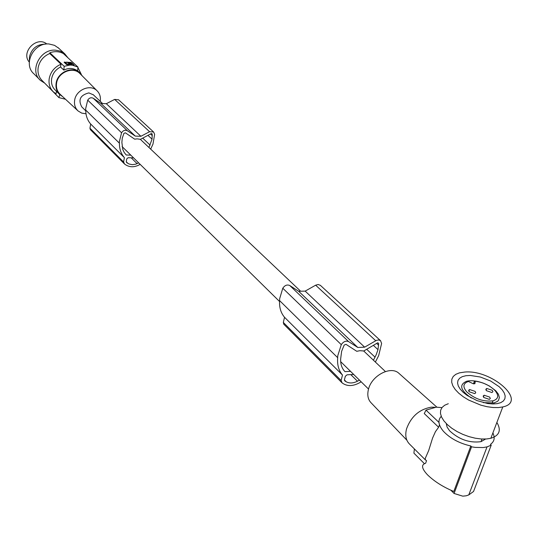 <?xml version="1.0" encoding="UTF-8"?>
<svg xmlns="http://www.w3.org/2000/svg" width="538" height="538" viewBox="0 0 538 538"><rect width="100%" height="100%" fill="white"/><g stroke="black" fill="none" stroke-linecap="round" stroke-linejoin="round"><path stroke-width="0.81" d="M350.541 371.355L344.979 371.644C341.852 368.402 340.413 364.125 340.668 358.833L341.63 351.294L344.165 345.08L345.988 344.34L356.781 351.301L359.888 350.689L363.782 350.984L377.575 342.861L378.671 343.506L377.992 349.66L376.129 354.892L373.433 360.204M130.788 155.132L126.228 155.011L124.197 152.429L122.778 149.403L121.877 142.429L122.254 138.212L123.955 133.316L125.408 132.825L134.682 139.16L137.197 138.858L140.425 139.342L151.272 133.579L151.871 133.713M85.75 110.821L81.789 106.921C77.949 99.752 80.317 95.078 88.884 92.899L93.424 94.863M399.236 373.607L398.866 373.278C390.783 365.484 371.536 375.611 368.429 389.425C367.037 395.248 368.026 399.815 371.408 403.137L406.863 440.192M425.45 459.983L409.748 444.294C405.948 440.615 404.885 435.45 406.56 428.813C411.166 416.412 419.452 409.189 431.415 407.158L434.993 407.293M441.241 416.338C437.602 420.205 438.335 425.195 443.433 431.301C450.145 438.409 459.277 443.312 470.831 445.995L453.796 491.476C443.104 486.998 434.374 481.476 427.589 474.913C421.637 468.558 420.985 464.671 425.625 463.245L426.547 460.696L425.309 459.755L425.302 458.275L428.665 450.615L432.559 438.107L435.424 431.691L438.618 427.246L424.267 413.574L426.002 410.111L436.244 407.172L441.947 407.622M470.831 445.995L471.564 446.822L475.262 447.401L483.178 447.555L487.031 446.89L491.221 445.161L490.474 444.341C494.361 441.597 495.168 437.791 492.895 432.929M446.278 423.581L447.085 427.078L449.613 430.817C459.102 439.559 469.573 443.178 481.019 441.664L485.579 439.035M448.302 403.708L444.664 405.249L442.075 407.454L440.656 410.232L440.474 413.48L441.557 417.058L443.863 420.817L447.32 424.596L451.772 428.221L457.031 431.537L462.868 434.388L469.028 436.641L475.222 438.194L481.174 438.981L486.621 438.968L490.858 438.275C499.452 435.531 501.463 430.252 496.883 422.451M498.524 407.562L502.781 406.93C528.074 401.624 491.799 369.424 464.745 372.054L459.445 372.854L455.807 374.32L453.231 376.445L451.839 379.142L451.698 382.296L452.835 385.793L455.209 389.478L458.739 393.191L463.272 396.762L468.611 400.043L480.77 405.127L487.031 406.701L493.043 407.522L498.524 407.562M476.964 400.588L487.717 403.534L492.741 403.964L497.173 403.661L500.784 402.646L503.4 400.971L504.886 398.725L505.182 396.035L504.288 393.043L502.257 389.889L499.197 386.735L490.669 381.038L480.38 377.03L470.286 375.463L465.921 375.712L462.31 376.64L459.627 378.221L458.013 380.373L457.556 383.002L458.295 385.968L460.205 389.142L463.191 392.35L467.118 395.43L476.964 400.588M483.38 402.653L494.106 402.908L497.462 401.395L498.544 400.292L499.385 397.535L498.43 394.26L495.801 390.796L489.304 385.934L483.87 383.352C477.159 380.837 471.409 380.137 466.621 381.254C458.759 384.778 460.333 390.353 471.342 397.985M493.016 400.837C498.632 398.954 499.177 395.396 494.657 390.164C489.277 385.107 482.539 382.081 474.442 381.086L475.189 381.879L474.913 383.695L474.415 383.769L473.433 383.829L468.416 381.476C463.05 383.312 462.505 386.788 466.782 391.92C474.805 398.974 483.548 401.947 493.016 400.837L492.102 403.258M492.277 390.312L492.909 391.691L491.947 392.538L486.426 390.682L485.801 389.31L486.749 388.463L492.277 390.312M475.141 391.388L475.753 392.78L474.772 393.634L469.21 391.765L468.605 390.38L469.573 389.532L475.141 391.388M489.681 397.098L490.32 398.503L489.331 399.371L483.776 397.481L483.151 396.082L484.126 395.222L489.681 397.098M474.442 381.086L473.433 383.829M471.564 446.822L454.079 493.467L462.774 496.157L466.184 495.807L468.773 494.92L473.548 491.483L491.221 445.161M454.079 493.467L450.857 490.232M424.401 463.669L413.904 453.13L414.388 448.927M438.974 422.404L426.002 410.111M439.485 424.852L438.618 427.246M85.993 113.78L81.749 113.121L78.158 111.016C75.185 108.225 74.015 104.628 74.654 100.223C75.999 89.92 90.169 83.82 96.867 90.586C99.772 93.404 100.895 96.988 100.236 101.326M77.788 110.673L60.29 94.432C57.183 91.514 55.945 87.768 56.584 83.188C57.929 72.475 72.637 66.214 79.651 73.289L80.404 74.049M82.388 76.046L79.792 72.771C72.462 65.69 57.512 72.206 56.134 83.168C55.481 87.795 56.698 91.615 59.785 94.627L62.529 96.517M49.852 52.758L64.177 66.308L69.994 65.044L72.401 65.179L77.949 67.068L63.376 53.565C59.214 51.345 54.708 51.076 49.852 52.758L49.731 53.518L61.009 64.204L60.545 66.974C55.663 69.543 52.69 73.457 51.635 78.723C50.989 83.323 52.199 87.122 55.273 90.115L59.14 93.982M65.495 99.261L58.904 97.607L44.836 83.282M59.705 94.553L58.904 97.607M73.8 65.004L66.551 64.547L64.116 62.267L70.969 62.381L74.116 65.044L71.655 62.69M71.608 62.953L70.693 62.744M64.466 62.011L64.405 62.388L65.226 62.435M65.192 62.738L67.142 64.654M71.09 64.533L71.89 63.975M67.983 62.63L67.284 62.132L65.246 62.3L67.156 64.17L69.725 64.13L67.983 62.63L67.902 63.087M68.635 62.542L71.917 63.8L69.859 63.692L69.974 63.276L68.595 62.778M69.436 63.02L68.225 62.845L69.436 63.02M77.949 67.068L77.606 70.855C73.289 67.956 68.703 67.707 63.84 70.115L64.177 66.308M61.009 64.204C54.553 67.042 50.626 71.836 49.214 78.602C48.46 83.989 49.879 88.44 53.47 91.958L56.046 93.841L56.47 91.312M60.545 66.974L63.84 70.115M49.731 53.518C43.383 56.282 39.523 60.996 38.158 67.653C37.431 72.96 38.844 77.344 42.394 80.821L52.711 91.191M77.909 67.546L81.319 74.392M67.97 57.822L64.762 53.82L63.087 52.569L59.926 51.036L55.703 50.202C40.236 48.481 28.985 70.888 40.437 80.391L44.708 83.148M58.669 48.191L54.533 45.347L49.045 43.988C33.706 42.253 22.603 64.439 33.975 73.874L39.637 79.584M45.474 44.143C37.035 44.21 31.688 48.44 29.449 56.84L29.388 60.754M46.819 43.995C36.745 35.535 20.478 52.327 29.287 62.092M353.695 374.455L347.05 374.811L345.322 376.304L344.441 379.714L344.697 380.817L346.29 381.832C349.539 383.513 353.264 383.305 357.461 381.207L359.438 380.104M350.783 374.609L357.461 381.207M375.369 362.047L378.644 355.699L381.617 343.479L380.541 340.668L378.712 339.942L376.465 340.339L364.643 347.165L357.797 347.461L348.617 341.617L289.733 285.496L298.63 291.26L305.174 291.119L364.643 347.165M341.287 344.65L337.777 355.705L337.656 358.126C337.151 364.986 338.765 370.628 342.491 375.067L284.541 317.292C280.89 312.981 279.235 307.554 279.585 301.024L279.646 298.711L282.786 288.24L341.287 344.65C343.473 341.509 345.914 340.5 348.617 341.617M284.541 317.292L283.324 322.444L341.105 380.487L342.491 375.067M341.105 380.487L342.148 382.948C347.454 386.761 353.796 386.378 361.166 381.812M283.324 322.444L283.761 324.206L341.408 382.195M283.815 324.259L341.67 382.471M320.413 285.382L318.153 284.494L315.645 285.187L375.719 340.715M357.797 347.461L298.63 291.26M282.786 288.24C284.81 285.288 287.124 284.373 289.733 285.496M305.174 291.119L315.645 285.187M344.401 379.942L346.29 381.832M377.911 342.807L378.671 343.506M376.64 343.405L378.665 345.282M373.359 345.342L377.992 349.66M151.548 133.558L152.119 133.949M147.95 135.341L152.046 139.154L152.214 134.177M148.945 147.479L152.046 139.154M150.539 133.969L152.328 135.623M150.667 149.107L152.967 144.13L154.641 134.339L153.579 131.978L149.604 131.716L140.895 136.282L135.28 136.101L127.392 130.774C125.112 129.698 123.168 130.371 121.575 132.785L87.721 100.142L85.683 108.541L85.75 110.424C85.798 115.751 87.445 120.29 90.687 124.036L89.947 128.199L90.397 129.671L123.935 163.404L90.397 129.671M87.721 100.142C89.234 97.842 91.09 97.217 93.296 98.279L100.929 103.471L106.322 103.699L140.895 136.282M118.609 99.819L114.655 99.409L106.322 103.699M90.451 129.719L124.17 163.646M133.565 157.869L128.125 157.728L126.793 158.838L126.282 161.575L126.605 162.537L129.073 164.009L132.301 164.675L135.737 164.164L138.643 162.866M131.178 157.809L137.089 163.639M121.575 132.785L119.362 141.555L119.409 143.525C119.402 149.073 121.063 153.781 124.399 157.647L123.585 161.985L124.587 164.07C129.187 167.533 134.379 167.634 140.183 164.372M135.28 136.101L100.929 103.471M90.687 124.036L124.399 157.647M126.262 161.756L127.93 163.424M279.612 300.621L337.696 357.709M85.75 110.102L119.416 143.182M474.496 383.762L475.189 381.879M70.969 62.381L70.908 62.751M68.057 62.603L67.97 63.121M65.253 62.388L65.179 62.825M67.156 64.17L67.082 64.614M67.687 64.257L67.633 64.594M68.366 62.3L68.279 62.818M70.391 63.854L70.283 64.479M69.859 63.692L69.745 64.392M69.516 63.867L69.59 63.437L69.53 63.881M69.415 63.154L69.321 63.686M366.681 349.276L375.073 357.192M142.698 138.131L150.109 145.119M114.655 99.409L149.604 131.716M127.392 130.774L93.296 98.279M89.947 128.199L123.585 161.985M368.53 389.055L340.682 361.657M279.558 301.509L122.099 146.585M398.866 373.278L436.836 407.138M481.019 441.664L482.008 439.028M490.858 438.275L502.781 406.93M493.709 403.964L494.106 402.908M468.773 494.92L487.031 446.89M69.725 64.13L69.671 64.473M65.233 62.368L65.172 62.751M68.077 62.59L67.99 63.128M68.353 62.28L68.259 62.825M71.917 63.8L71.83 64.318M69.348 63.713L69.449 63.134M283.761 324.206L341.428 382.222M320.265 285.241L380.541 340.668M118.474 99.698L153.579 131.978M484.126 395.222L483.44 397.071M58.03 47.593L64.762 53.82M77.62 70.74L79.792 72.771M385.39 371.536L363.701 350.984M300.628 291.219L140.357 139.342M102.576 103.538L93.108 94.567M96.867 90.586L79.651 73.289M486.749 388.463L486.083 390.258M469.573 389.532L468.901 391.382"/></g></svg>
